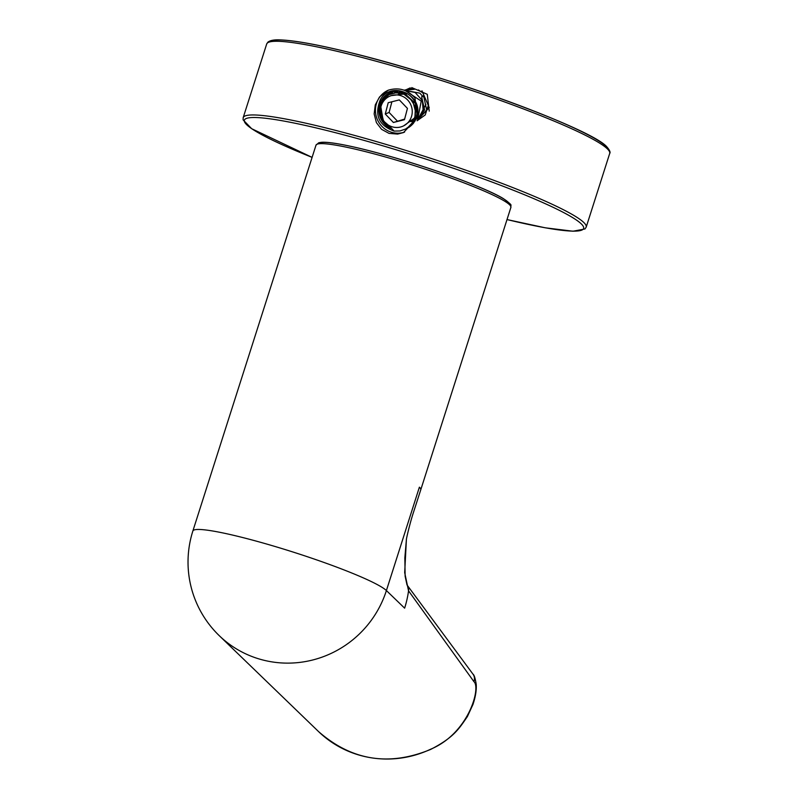 <?xml version="1.0" encoding="UTF-8"?>
<svg xmlns="http://www.w3.org/2000/svg" width="798" height="798" viewBox="0 0 798 798"><rect width="100%" height="100%" fill="white"/><g stroke="black" fill="none" stroke-linecap="round" stroke-linejoin="round"><path stroke-width="1.2" d="M408.636 127.51L407.908 127.6M409.244 127.121L408.486 127.171M410.451 126.224L409.603 126.214M394.102 93.057L395.808 91.072M410.96 125.795L410.062 125.775M394.95 92.947L396.576 91.012M411.509 125.316L410.571 125.246M395.898 92.857L397.384 90.982M412.067 124.777L411.08 124.678M396.756 92.827L398.092 90.992M413.573 123.101L412.347 122.982M400.007 93.077L401.504 91.411M404.087 94.314L412.825 101.137L415.578 111.82M391.329 95.62L405.204 93.885L415.559 103.67L414.9 117.765L403.798 125.765M398.042 92.857L407.628 93.895M416.097 117.136L413.693 120.568M397.584 92.837L404.207 92.209M414.77 120.249L413.095 121.755M397.464 92.827L402.471 91.64M415.539 120.099L414.651 120.907M414.142 121.316L412.805 122.254M397.494 92.837L401.633 91.441M414.91 121.196L413.893 121.885M413.703 122.004L412.596 122.593M397.763 92.837L401.304 91.371M405.454 90.733L421.224 101.087L417.713 119.361M413.593 122.144L412.616 122.563L413.554 122.214M398.202 92.867L401.175 91.341M410.272 87.87L404.636 90.403L415.13 92.468L422.341 100.548L423.219 111.321L417.434 120.049M414.521 121.805L413.643 122.174M421.623 96.817L424.596 109.875L417.204 120.578M413.623 122.104L412.766 122.313M399.05 92.947L401.354 91.381M404.067 90.194L419.768 93.147M420.307 93.615L423.04 96.758M425.923 104.488L417.145 120.717L425.234 114.952L428.336 105.306M414.621 121.655L413.943 121.825M413.793 121.855L412.935 122.024M397.743 95.002L401.693 91.451M404.057 90.184L414.342 89.336M423.489 95.271L426.681 109.925L417.115 120.777M413.953 121.625L408.905 121.496M400.227 93.117L402.042 91.531M404.117 90.204L412.396 88.428M418.391 89.905L423.149 93.137M414.95 121.146L414.431 121.196M414.202 121.216L413.354 121.266M421.962 90.802L429.234 107.59L417.254 120.468M414.441 120.827L409.763 120.269M399.968 95.421L402.92 91.77M411.728 87.59L427.269 94.304L429.234 111.122M389.135 125.785L394.092 131.062C378.781 125.495 374.192 115.022 380.347 99.66C391.2 80.039 423.668 94.982 417.025 116.328L413.394 123.321L410.421 126.244L405.314 129.176M390.362 128.249L384.257 123.74L379.609 105.585L389.993 92.598M416.267 118.543L407.638 127.79L409.723 126.772M382.641 100.319L387.499 94.403L391.469 92.009M385.803 96.777L392.217 91.77M387.948 95.261L392.576 91.66M389.254 94.573L393.165 91.511M408.367 127.251L409.404 127.002L408.317 127.301M390.491 94.034L393.643 91.521M409.613 126.852L408.596 127.072M408.776 126.932L409.813 126.712M392.865 91.59L388.237 95.102M407.758 127.71L409.145 127.181M392.287 91.75L386.262 96.408M391.329 92.059L383.609 99.002M387.07 124.588L389.663 126.583M407.539 127.86L412.696 124.129M390.711 92.289L380.327 103.8L383.469 122.393L391.09 128.368M409.085 126.683L413.374 122.483A19.641 19.002 68.1 0 0 412.995 98.822A19.641 19.002 68.1 0 0 390.651 92.319A19.641 19.002 68.1 0 0 378.89 109.925A19.641 19.002 68.1 0 0 390.362 128.279M413.384 122.463L417.005 116.328M394.092 131.091L399.998 130.952L405.723 128.967L410.072 125.765L413.284 121.406L415.269 115.55L415.489 110.134L414.192 104.847L410.342 98.832L404.287 94.413L400.446 93.157L395.589 92.887L389.045 94.673L383.06 99.71L379.948 106.852L380.028 114.114L382.95 120.498L389.125 125.815M393.394 122.483L385.264 113.994L388.217 102.703L399.309 99.9L407.439 108.398L404.476 119.69L393.394 122.483L404.636 119.072M391.898 101.775L389.105 112.448L397.234 120.937M385.264 113.994L389.105 112.448M380.975 106.643A16.369 15.83 68.1 0 1 407.579 99.92A16.369 15.83 68.1 0 1 400.486 127.022A16.369 15.83 68.1 0 1 380.975 106.643M509.573 204.777A100.239 10.204 -162.3 0 0 417.164 164.617A100.239 10.204 -162.3 0 0 318.582 143.82M388.377 90.154L379.499 96.997L375.279 104.907L374.152 113.954L376.417 122.623L381.564 129.316L389.025 133.386L397.653 134.084L403.469 132.578L417.404 117.885L415 98.044C407.778 89.725 398.91 87.092 388.377 90.154A22.504 21.775 -111.9 0 0 375.429 110.413A22.504 21.775 -111.9 0 0 388.576 131.141A22.504 21.775 -111.9 0 0 404.596 132.099M384.766 96.119A163.66 16.658 -162.3 0 0 386.042 96.578M414.77 106.463A163.66 16.658 -162.3 0 0 416.696 107.102M406.401 539.498L404.686 572.625L408.546 590.839A8.179 7.91 142.8 0 0 407.08 585.024A8.179 7.91 142.8 0 0 407.07 585.004A8.179 7.91 142.8 0 0 407 584.914L405.135 576.276L404.835 557.952L406.391 539.558C406.212 539.109 410.012 522.88 413.324 512.805L420.746 489.822A102.294 10.414 17.7 0 1 420.716 489.922M192.867 530.999L315.998 145.176A102.294 10.414 17.7 0 1 416.616 166.353A102.294 10.414 17.7 0 1 510.9 207.37L420.755 489.822A102.294 10.414 17.7 0 0 419.389 487.179L386.402 590.56A102.294 10.414 -162.3 0 0 318.482 560.525A102.294 10.414 -162.3 0 0 192.867 530.999A102.294 102.294 0 0 0 219.251 635.667L219.251 635.667A102.294 99.67 -46 0 0 386.402 590.56L404.626 608.156A102.294 99.67 134 0 0 408.546 590.839L473.922 681.632C481.094 687.597 468.855 733.352 430.561 749.262A8.179 0.668 64.8 0 0 430.77 749.372A8.179 0.668 64.8 0 0 430.79 749.352C453.902 737.422 458.96 728.863 467.399 716.544L472.985 704.425C475.578 696.634 476.655 689.881 476.197 684.135C475.199 678.14 474.142 674.819 473.014 674.18A8.179 7.93 -35.7 0 0 472.725 673.801M609.702 153.455C610.66 152.388 609.692 150.164 606.799 146.772C590.929 128.478 445.154 75.401 348.955 52.299C317.135 44.508 294.163 40.379 280.038 39.9C274.233 39.611 270.193 40.369 267.899 42.154L266.692 43.99A180.029 18.324 17.7 0 1 426.361 75.81A180.029 18.324 17.7 0 1 607.308 148.807A180.029 18.324 17.7 0 1 609.702 153.455L586.191 227.131A180.029 18.324 -162.3 0 0 583.797 222.482A180.029 18.324 -162.3 0 0 402.85 149.485A180.029 18.324 -162.3 0 0 243.181 117.665L243.101 119.85L251.689 128.717L312.108 157.376A177.984 18.115 17.7 0 1 325.634 130.214A177.984 18.115 17.7 0 1 581.253 223.859A177.984 18.115 17.7 0 1 507.009 219.56M606.001 146.303A177.984 18.115 -162.3 0 0 431.07 75.351A177.984 18.115 -162.3 0 0 269.704 41.925M408.476 590.749A8.179 7.91 -37.4 0 0 406.99 584.904L406.99 584.904A8.179 7.91 -37.4 0 0 406.98 584.894M473.922 681.632A8.179 7.93 -35.7 0 0 473.014 674.18M430.561 749.262A102.294 99.67 134 0 1 318.562 731.586C351.798 760.654 389.205 766.589 430.77 749.372M266.692 43.99L243.181 117.665M506.999 219.57L545.283 227.809L573.004 231.221L584.974 228.966L586.191 227.131M408.616 127.431L407.708 127.79M407.08 585.034L473.034 674.23M219.251 635.667L318.562 731.586M315.998 145.176L318.761 142.762L321.355 142.313C324.796 142.054 329.993 142.503 336.936 143.65C350.811 145.964 368.836 150.303 391.01 156.657C437.863 170.064 488.246 189.106 503.508 198.712C514.51 206.752 509.882 204.278 510.9 207.37"/></g></svg>
